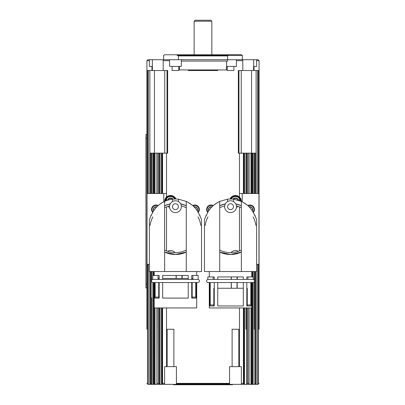 <?xml version="1.0" encoding="UTF-8"?>
<svg xmlns="http://www.w3.org/2000/svg" width="405" height="405" viewBox="0 0 405 405"><rect width="100%" height="100%" fill="white"/><g stroke="black" fill="none" stroke-linecap="round" stroke-linejoin="round"><path stroke-width="0.61" d="M252.933 279.404L252.933 279.404A1.574 1.574 0 0 1 254.492 280.979A1.574 1.574 0 0 1 252.923 282.553L208.155 282.553A1.574 1.574 0 0 1 206.58 280.979A1.574 1.574 0 0 1 208.155 279.404M230.536 282.553L243.329 282.553L243.329 305.967L217.748 305.967L217.748 282.553M250.842 282.553L250.842 304.985L251.196 305.967L246.817 305.967L246.817 282.553L251.788 282.553L251.788 307.937L209.289 307.937L209.289 282.553M243.329 279.404L243.329 276.944L217.748 276.944L217.748 279.404L214.26 279.404L214.26 276.944L207.811 276.944L207.811 279.404L213.131 279.404L213.131 276.944M246.817 279.404L246.817 276.944L253.267 276.944L253.267 279.404L213.131 279.404M237.031 279.404L237.031 276.944M231.326 279.404L231.326 276.944M204.469 219.961L204.469 271.532L256.608 271.532L256.608 219.961M231.194 276.944L231.194 279.404M237.29 279.404L237.29 276.944M247.946 276.944L247.946 279.404M231.326 288.259L231.326 282.553M237.031 288.259L237.031 282.553M251.196 305.967L251.196 282.553M231.24 282.553L231.24 288.259M237.203 288.259L237.203 282.553M250.842 304.985L247.263 304.985M214.26 282.553L214.26 305.967L209.876 305.967L210.235 304.985L210.235 282.553M213.815 304.985L210.235 304.985M209.876 305.967L209.876 282.553M253.13 212.21L252.669 211.385C250.366 207.35 246.594 204.014 241.36 201.371L241.36 271.532M235.73 203.867L241.36 205.74A25.581 25.581 0 0 0 235.73 203.867M241.36 252.092L230.536 254.492A25.581 25.581 0 0 0 241.36 252.092M233.488 201.569L233.488 199.174L241.36 201.371A5.903 5.903 0 0 0 230.045 199.012A5.903 5.903 0 0 1 241.36 201.371M242.544 201.953L247.354 205.183A5.903 5.903 0 0 0 247.354 205.188A25.971 25.971 0 0 1 252.669 211.385M253.15 212.21L253.16 212.21C255.337 216.452 256.486 219.039 256.608 219.961C256.486 219.039 255.337 216.452 253.16 212.21C255.337 216.452 256.486 219.039 256.608 219.961C256.486 219.039 255.337 216.452 253.16 212.21L253.15 212.21M219.718 271.532L219.718 201.371C214.483 204.014 210.711 207.35 208.408 211.385L207.952 212.21M208.408 211.385A25.971 25.971 0 0 1 213.724 205.183A5.903 5.903 0 0 0 213.724 205.183L218.533 201.953M233.488 206.682A2.951 2.951 0 0 1 230.536 209.633A2.951 2.951 0 0 1 227.585 206.682A2.951 2.951 0 0 1 230.536 203.73A2.951 2.951 0 0 1 233.488 206.682M236.439 206.682A5.903 5.903 0 0 1 230.536 212.584A5.903 5.903 0 0 1 224.633 206.682A5.903 5.903 0 0 1 230.536 200.779A5.903 5.903 0 0 1 236.439 206.682M247.263 305.967L247.263 288.259L246.817 288.259M243.329 288.259L217.748 288.259M214.26 288.259L213.815 288.259L213.815 305.967M219.718 201.371L227.585 199.174A25.971 25.971 0 0 1 233.488 199.174A2.951 2.951 0 0 1 238.145 200.146M227.585 199.174L227.585 201.569M255.879 225.433A25.581 25.581 0 0 0 253.115 216.893M225.347 203.867A25.581 25.581 0 0 0 219.718 205.74L225.347 203.867M207.962 216.893A25.581 25.581 0 0 0 205.198 225.433M220.33 252.371A25.581 25.581 0 0 0 230.536 254.492L219.718 252.092M241.36 207.795A23.728 23.728 0 0 0 236.393 205.917M224.684 205.917A23.728 23.728 0 0 0 219.718 207.795M219.718 250.032A23.728 23.728 0 0 0 241.36 250.032M207.927 212.21L207.927 212.21C205.74 216.452 204.591 219.039 204.469 219.961C204.591 219.039 205.74 216.452 207.917 212.21C205.74 216.452 204.591 219.039 204.469 219.961C204.591 219.039 205.74 216.452 207.917 212.21M238.358 206.51A5.903 5.903 0 0 1 236.419 207.193M205.811 216.381A2.359 2.359 -87.3 0 1 206.51 214.858M254.568 214.858A2.359 2.359 -92.7 0 1 255.266 216.381M254.735 215.212A2.359 2.359 -92.7 0 1 255.251 216.346M205.826 216.346A2.359 2.359 -87.3 0 1 206.337 215.212M230.956 252.639A5.903 5.903 0 0 1 238.358 251.318M206.788 210.59A4.425 4.425 0 0 1 213.258 205.593A4.425 4.425 0 0 0 207.79 212.423M249.89 205.011A4.425 4.425 0 0 0 247.819 205.593A4.425 4.425 0 0 1 254.441 209.304A4.425 4.425 0 0 0 249.89 205.011M149.374 219.961L149.374 271.532L164.622 271.532L164.622 201.371A5.903 5.903 0 0 1 175.937 199.012A5.903 5.903 0 0 0 164.622 201.371C159.388 204.014 155.621 207.35 153.318 211.385L152.857 212.21M167.63 251.318A5.903 5.903 0 0 1 175.026 252.639M169.563 207.193A5.903 5.903 0 0 1 167.63 206.51M153.318 211.385A25.971 25.971 0 0 1 158.633 205.183A5.903 5.903 0 0 0 158.633 205.183C162.324 201.963 166.946 199.959 172.495 199.174A25.971 25.971 0 0 1 178.397 199.174L186.27 201.371L186.27 271.532L201.518 271.532L201.518 219.961M187.454 201.953L192.259 205.183A5.903 5.903 0 0 0 192.259 205.188A25.971 25.971 0 0 1 197.574 211.385C195.271 207.35 191.499 204.014 186.27 201.371M180.635 203.867L186.27 205.74A25.581 25.581 0 0 0 180.635 203.867M186.27 252.092L175.446 254.492A25.581 25.581 0 0 0 186.27 252.092M178.397 201.569L178.397 199.174M198.035 212.21L198.065 212.21C200.247 216.452 201.396 219.039 201.518 219.961C201.396 219.039 200.247 216.452 198.065 212.21C200.247 216.452 201.396 219.039 201.518 219.961C201.396 219.039 200.247 216.452 198.065 212.21L197.574 211.385M178.296 205.927A2.951 2.951 0 0 1 176.2 209.532A2.951 2.951 0 0 1 172.591 207.436A2.951 2.951 0 0 1 174.692 203.826A2.951 2.951 0 0 1 178.296 205.927M181.151 205.168A5.903 5.903 0 0 1 176.955 212.387A5.903 5.903 0 0 1 169.741 208.195A5.903 5.903 0 0 1 173.932 200.976A5.903 5.903 0 0 1 181.151 205.168M164.622 271.532L186.27 271.532M162.658 279.404L162.658 275.471L188.234 275.471L188.234 279.404M191.722 279.404L191.722 275.471L198.172 275.471L198.172 279.404L158.036 279.404L158.036 275.471L159.165 275.471L159.165 279.404M181.936 278.422L181.936 275.471M176.231 278.422L176.231 275.471M176.104 275.471L176.104 278.422M158.036 275.471L152.72 275.471L152.72 279.404L158.036 279.404M182.199 278.422L182.199 275.471M152.882 383.53L153.055 282.553A1.574 1.574 0 0 1 151.49 280.979A1.574 1.574 0 0 1 153.065 279.404L153.055 279.404M197.827 279.404A1.574 1.574 0 0 1 199.402 280.979A1.574 1.574 0 0 1 197.827 282.553L153.065 282.553M192.856 275.471L192.856 279.404M158.719 297.113L155.145 297.113L154.786 298.095L159.165 298.095L159.165 282.553L162.658 282.553L162.658 298.095L188.234 298.095L188.234 282.553M195.747 282.553L195.747 297.113L196.106 298.095L196.106 282.553L196.693 282.553L196.693 307.937L154.194 307.937L154.194 282.553M196.106 298.095L191.722 298.095L191.722 282.553M195.747 297.113L192.173 297.113M155.145 297.113L155.145 282.553M154.786 298.095L154.786 282.553M192.173 298.095L192.173 282.553M192.173 279.404L192.173 278.422L191.722 278.422M188.234 278.422L162.658 278.422M159.165 278.422L158.719 278.422L158.719 279.404M158.719 282.553L158.719 298.095M167.842 200.146A2.951 2.951 0 0 1 172.5 199.174L172.495 201.569M200.784 225.433A25.581 25.581 0 0 0 198.025 216.893M170.257 203.867A25.581 25.581 0 0 0 164.622 205.74L170.257 203.867M152.867 216.893A25.581 25.581 0 0 0 150.103 225.433M164.622 252.092A25.581 25.581 0 0 0 175.446 254.492L164.622 252.092M164.622 250.032A23.728 23.728 0 0 0 186.27 250.032M186.27 207.795A23.728 23.728 0 0 0 181.298 205.917M169.594 205.917A23.728 23.728 0 0 0 164.622 207.795M152.822 212.21C150.645 216.452 149.496 219.039 149.374 219.961C149.496 219.039 150.645 216.452 152.822 212.21C150.645 216.452 149.496 219.039 149.374 219.961C149.496 219.039 150.645 216.452 152.822 212.21M199.478 214.858A2.359 2.359 -92.7 0 1 200.171 216.381M150.721 216.381A2.359 2.359 -87.3 0 1 151.414 214.858M199.645 215.212A2.359 2.359 -92.7 0 1 200.156 216.346M150.736 216.346A2.359 2.359 -87.3 0 1 151.247 215.212M151.834 211.03A4.425 4.425 0 0 0 152.7 212.423A4.425 4.425 0 0 1 154.376 205.305A4.425 4.425 0 0 0 151.834 211.03M158.163 205.593A4.425 4.425 0 0 0 154.376 205.305M198.192 212.423A4.425 4.425 0 0 0 192.729 205.593A4.425 4.425 0 0 1 193.332 205.305M165.579 199.174A5.412 5.412 0 0 0 165.119 201.148A5.412 5.412 0 0 1 172.722 196.425A5.412 5.412 0 0 0 165.579 199.174M175.395 199.007A5.412 5.412 0 0 0 172.722 196.425M240.864 201.148A5.412 5.412 0 0 0 230.587 199.007A5.412 5.412 0 0 1 233.513 196.319M242.236 201.791L242.236 193.499L258.957 193.499L258.957 264.333L256.608 264.333M242.236 193.499L239.471 193.499L239.471 200.591M239.471 206.93L239.471 250.898M166.511 153.161L166.511 193.499L147.025 193.499L147.025 264.333L149.374 264.333M163.752 193.499L163.752 201.791M166.511 193.499L166.511 200.591M166.511 206.93L166.511 250.898M146.914 329.265L146.914 70.521L146.914 297.781L146.914 70.521L164.744 70.521L164.744 153.161L162.567 153.161L162.567 193.499M164.744 153.161L167.645 153.161L167.645 70.521L164.744 70.521M152.361 70.521L152.361 59.702L163.185 59.702L163.185 70.521M227.585 59.702L258.086 59.702L259.068 60.684L256.608 60.684M163.185 59.702L169.543 59.702L163.64 59.702L163.64 55.348L164.622 54.781L241.36 54.781L242.342 55.348L228.572 55.348M242.798 60.684L236.439 60.684M169.543 60.684L163.185 60.684M149.379 60.684L146.914 60.684L147.901 59.702L152.361 59.702M146.914 70.521L146.914 60.684M181.349 59.702L169.543 59.702L169.543 66.39L181.349 66.39L181.349 59.702L242.342 59.702L242.342 55.348L177.415 55.348M253.621 59.702L253.621 70.521L256.117 70.521L256.117 193.499L256.117 70.521L257.595 70.521L257.595 193.499M244.321 193.499L244.321 153.161L241.238 153.161L241.238 70.521L242.798 70.521L242.798 59.702M152.361 66.39L149.379 66.39L149.379 59.702M256.608 59.702L256.608 66.39L253.621 66.39M236.439 59.702L236.439 66.39L226.603 66.39M242.798 70.521L253.621 70.521M241.36 54.781L164.622 54.781M176.428 54.781L178.397 55.915L227.585 55.915L229.554 54.781M227.585 55.915L227.585 61.079L181.349 61.079M178.397 59.702L178.397 55.915M226.603 61.079L226.603 69.933L179.38 69.933L179.38 66.39M211.845 21.232L210.863 20.25L195.124 20.25L194.137 21.232L211.845 21.232L211.845 54.781M258.476 193.499L258.476 70.521L259.068 70.521L259.068 60.684M259.068 70.521L259.068 329.265M258.476 70.521L257.595 70.521M241.238 70.521L238.343 70.521L238.343 153.161L241.238 153.161M251.545 70.521L251.545 153.161L252.953 153.161L252.953 193.499M252.953 153.161L256.117 153.161M251.545 153.161L249.045 153.161L249.055 193.499M248.989 193.499L248.989 153.161L244.493 153.161L244.493 193.499M162.567 153.161L157.165 153.161L157.165 193.499M157.165 153.161L154.219 153.161L154.219 193.499M153.029 193.499L153.029 153.161L154.219 153.161M153.029 153.161L151.698 153.161L151.698 193.499L151.698 153.161L149.865 153.161M152.882 153.161L152.882 193.499M255.641 271.532L255.641 383.373L254.755 384.031L254.755 271.532M252.953 282.553L252.933 383.925L252.933 282.553M248.989 307.937L248.822 384.355L246.367 384.355L246.67 383.925L246.67 307.937M159.312 307.937L159.312 383.925L159.621 384.355L155.616 384.355L154.3 383.373L154.3 307.937M159.312 383.925L158.502 383.373L158.502 307.937M146.914 383.373L147.901 384.355L149.865 384.355L149.865 271.532M151.227 271.532L151.227 384.031L150.346 383.373L150.346 271.532M247.48 307.937L247.48 383.373L246.67 383.925M251.682 307.937L251.682 383.373L250.366 384.355L250.978 383.798L250.978 307.937M248.842 384.355L258.086 384.355L259.068 383.373M246.367 384.355L244.088 384.355L244.493 383.57L244.321 307.937M239.471 153.161L239.471 193.499M253.287 212.423A4.425 4.425 0 0 0 254.441 209.304A4.425 4.425 0 0 1 253.287 212.423M145.932 134.47L145.932 138.404L145.932 134.47L146.914 134.47L145.932 134.47M146.914 284.006L145.932 284.006L145.932 138.404L146.914 138.404L145.932 138.404M145.932 284.006L145.932 287.945L146.914 287.945M155.004 307.937L155.004 383.798L155.616 384.355L154.219 384.355L154.219 307.937M157.165 383.373L158.502 383.373M162.567 383.373L164.622 383.373M166.511 366.647L166.511 307.937M176.428 383.373L229.554 383.373M239.471 366.647L239.471 307.937M241.36 383.373L243.42 383.373M247.48 383.373L248.822 383.373M254.527 384.355L254.755 384.031M255.641 383.373L256.117 383.373M161.661 307.937L161.489 383.57L161.894 384.355L162.567 384.355L162.567 307.937M157.165 307.937L156.943 383.667M153.055 383.925L153.358 384.355L151.698 384.355L151.698 297.781M153.358 384.355L154.219 384.355M149.865 383.373L150.346 383.373M151.227 384.031L151.698 384.355M151.46 384.355L149.865 384.355L149.865 297.781M159.621 384.355L160.046 384.355L160.046 307.937M244.088 384.355L241.36 384.355L241.36 366.647L229.554 366.647L229.554 384.355L241.36 384.355M164.622 384.355L176.428 384.355L176.428 366.647L164.622 366.647L164.622 384.355L162.567 384.355M252.624 384.355L252.933 383.925M161.894 384.355L160.046 384.355M176.428 384.355L229.554 384.355M229.554 383.768L176.428 383.768M173.477 384.355L173.477 384.75L232.505 384.75L232.505 384.355M238.803 366.647L238.803 329.265L232.111 329.265L232.111 366.647M173.872 366.647L173.872 329.265L167.179 329.265L167.179 366.647M188.234 69.933L188.234 70.521L217.748 70.521L217.748 69.933M249.196 206.909A2.658 2.658 0 0 1 252.3 210.797M249.348 207.071A2.46 2.46 0 0 1 252.178 210.615M194.101 206.909A2.658 2.658 0 0 1 197.205 210.797M194.253 207.071A2.46 2.46 0 0 1 197.083 210.615M208.777 210.797A2.658 2.658 0 0 1 211.881 206.909M208.899 210.615A2.46 2.46 0 0 1 211.729 207.071M153.687 210.797A2.658 2.658 0 0 1 156.791 206.909M153.809 210.615A2.46 2.46 0 0 1 156.634 207.071M173.006 199.123A3.346 3.346 0 0 0 167.356 200.298M238.626 200.298A3.346 3.346 0 0 0 232.981 199.123M151.936 70.521L151.936 66.39M233.882 66.39L233.882 70.521L227.195 70.521L227.195 66.39M178.792 66.39L178.792 70.521L172.1 70.521L172.1 66.39M254.046 66.39L254.046 70.521M208.054 211.977A3.934 3.934 0 0 1 212.873 205.942M248.204 205.942A3.934 3.934 0 0 1 253.024 211.977M152.958 211.977A3.934 3.934 0 0 1 157.778 205.942M193.114 205.942A3.934 3.934 0 0 1 197.929 211.977M165.731 200.895A4.819 4.819 0 0 1 174.732 199.017M231.25 199.017A4.819 4.819 0 0 1 240.256 200.895M147.506 70.521L147.506 193.499M147.506 264.333L147.506 383.965M251.682 153.161L251.682 193.499M247.48 153.161L247.48 193.499M255.641 153.161L255.641 193.499M250.978 153.161L250.978 193.499M252.953 271.532L252.953 276.944M238.935 70.521L238.935 153.161M154.442 70.521L154.442 153.161M167.047 70.521L167.047 153.161M156.993 153.161L156.993 193.499M161.661 153.161L161.661 193.499M153.055 153.161L153.055 193.499M153.055 271.532L153.055 275.471M151.227 153.161L151.227 193.499M159.312 153.161L159.312 193.499M155.004 153.161L155.004 193.499L155.004 153.161M254.755 193.499L254.755 153.161M252.933 276.944L252.933 271.532M252.933 193.499L252.933 153.161M252.199 153.161L252.199 193.499M252.199 271.532L252.199 276.944M252.199 282.553L252.199 384.355M245.936 153.161L245.936 193.499M243.85 153.161L243.85 193.499M153.029 383.373L153.029 282.553M153.029 275.471L153.029 271.532M153.784 153.161L153.784 193.499M153.784 271.532L153.784 275.471M153.784 282.553L153.784 384.355M151.698 271.532L151.698 280.194L151.698 271.532M154.3 193.499L154.3 153.161M158.502 193.499L158.502 153.161M160.046 153.161L160.046 193.499L160.046 153.161M148.392 70.521L148.392 193.499M148.392 264.333L148.392 384.355M150.346 193.499L150.346 153.161M246.67 193.499L246.67 153.161M258.476 383.965L258.476 264.333M254.284 153.161L254.284 193.499M254.284 271.532L254.284 280.194M254.284 281.758L254.284 329.265M162.132 153.161L162.132 193.499M257.595 264.333L257.595 384.355M156.993 307.937L156.993 383.798M245.936 329.265L245.936 307.937M243.85 384.355L243.85 307.937M162.132 384.355L162.132 307.937M251.788 276.944L251.788 271.532M209.289 276.944L209.289 271.532M196.693 275.471L196.693 271.532M154.194 275.471L154.194 271.532M194.137 21.232L194.137 54.781M253.105 153.161L253.105 193.499M253.105 271.532L253.105 276.944M253.105 282.543L253.105 383.52M156.927 153.161L156.927 193.499M161.489 153.161L161.489 193.499M248.822 153.161L248.822 193.499M249.055 383.57L249.055 307.937M243.42 153.161L243.42 193.499M152.882 271.532L152.882 275.471M152.882 282.543L152.882 383.52M244.493 383.601L244.493 307.937M251.768 153.161L251.768 193.499M256.117 271.532L256.117 297.781L256.117 271.532M149.865 70.521L149.865 193.499M161.489 383.601L161.489 307.937M156.927 383.565L156.927 307.937M149.865 384.355L149.865 329.265M256.117 384.355L256.117 297.781M251.768 384.355L251.768 307.937M243.42 384.355L243.42 307.937M248.822 384.355L248.822 307.937"/></g></svg>
